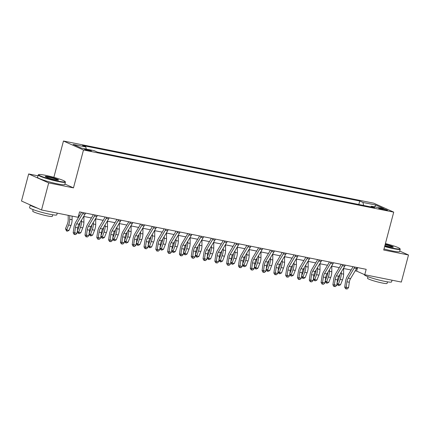 <?xml version="1.0" encoding="UTF-8"?>
<svg xmlns="http://www.w3.org/2000/svg" width="430" height="430" viewBox="0 0 430 430"><rect width="100%" height="100%" fill="white"/><g stroke="black" fill="none" stroke-linecap="round" stroke-linejoin="round"><path stroke-width="0.64" d="M89.693 150.887A3.601 0.36 14.8 0 0 91.439 151.032A3.601 0.36 14.8 0 0 89.746 150.258A3.601 0.36 14.8 0 0 86.226 149.334A3.601 0.36 14.8 0 0 84.474 149.189A3.601 0.36 14.8 0 0 86.172 149.963A3.601 0.36 14.8 0 0 89.693 150.887M37.98 175.822L28.654 173.951L21.5 201.02L41.533 209.98L78.131 217.311L79.561 211.899L366.183 269.314L364.753 274.732L401.346 282.064L408.5 254.99L399.717 251.061M53.858 177.343L63.457 141.018L373.691 203.17L393.724 212.13L83.49 149.979L63.457 141.018M382.442 208.69L380.362 208.276A3.488 0.349 14.8 0 0 378.669 208.136A3.488 0.349 14.8 0 0 380.313 208.883A3.488 0.349 14.8 0 0 383.721 209.775L385.796 210.195A3.488 0.349 14.8 0 0 387.494 210.334A3.488 0.349 14.8 0 0 385.85 209.587A3.488 0.349 14.8 0 0 382.442 208.69L382.243 209.437M363.587 205.454L363.011 202.471L359.733 201.009L82.555 145.48L85.828 146.942L86.242 149.086M363.011 202.471L375.761 205.024L384.097 208.754L371.348 206.201L370.681 206.878M85.828 146.942L73.079 144.389L81.42 148.119L94.17 150.672L97.443 152.139L374.621 207.668L371.348 206.201M28.654 173.951L48.687 182.911L41.533 209.98M48.687 182.911L73.476 187.878L83.49 149.979M393.724 212.13L383.71 250.024L408.5 254.99M355.207 270.814L356.631 271.099L364.753 274.732M78.631 215.408L79.604 215.602M83.694 216.419L91.407 217.967M95.498 218.784L103.216 220.332M107.301 221.149L115.02 222.697M119.11 223.514L126.823 225.062M130.913 225.879L138.627 227.427M142.717 228.244L150.435 229.792M154.526 230.609L162.239 232.157M166.329 232.974L174.042 234.522M178.133 235.339L185.846 236.887M189.936 237.704L197.655 239.252M201.745 240.069L209.458 241.617M213.549 242.434L221.262 243.982M225.352 244.799L233.065 246.347M237.156 247.164L244.874 248.712M248.965 249.529L256.678 251.077M260.768 251.894L268.481 253.442M272.572 254.259L280.29 255.807M284.375 256.624L292.094 258.172M296.184 258.989L303.897 260.537M307.988 261.354L315.701 262.902M319.791 263.719L327.51 265.262M331.6 266.084L339.313 267.627M343.403 268.449L351.116 269.992M357.556 267.589L356.631 271.099M359.733 201.009L358.813 204.497M374.648 206.862L375.761 205.024M73.476 187.878L64.914 184.045M357.05 267.487A3.94 2.037 101.3 0 1 356.556 268.551L350.541 278.64A5.628 2.913 -78.7 0 0 349.321 282.252L348.542 287.675L346.182 287.202L346.241 288.788L345.65 288.793L347.187 288.976L346.241 288.788M354.691 267.014A3.94 2.037 101.3 0 1 354.196 268.078L348.182 278.167A5.628 2.913 -78.7 0 0 346.956 281.779L346.182 287.202L344.704 287.213L345.478 281.79A8.444 4.37 101.3 0 1 347.311 276.377L353.084 266.691M344.704 287.213L345.65 288.793M347.187 288.976L348.542 287.675M339.705 274.646A5.628 2.913 101.3 0 1 338.969 278.205L337.072 282.972M337.05 283.133L338.179 284.294L340.544 284.767L338.964 285.568L338.023 285.38L337.045 283.182M338.023 285.38L340.13 279.398A8.444 4.37 -78.7 0 0 341.243 273.663L341.248 272.066M340.544 284.767L342.495 279.871A8.444 4.37 -78.7 0 0 343.602 274.136L343.613 268.492M345.247 265.122A3.94 2.037 101.3 0 1 344.752 266.186L338.738 276.275A5.628 2.913 -78.7 0 0 337.512 279.887L336.738 285.31L334.379 284.837L334.438 286.423L333.847 286.428L335.379 286.611L334.438 286.423M342.887 264.649A3.94 2.037 101.3 0 1 342.387 265.713L336.378 275.802A5.628 2.913 -78.7 0 0 335.153 279.414L334.379 284.837L332.901 284.848L333.675 279.425A8.444 4.37 101.3 0 1 335.507 274.012L341.28 264.326M332.901 284.848L333.847 286.428M335.379 286.611L336.738 285.31M333.443 262.757A3.94 2.037 101.3 0 1 332.944 263.821L326.934 273.91A5.628 2.913 -78.7 0 0 325.709 277.522L324.935 282.945L322.57 282.472L322.629 284.058L322.038 284.063L323.575 284.246L322.629 284.058M331.079 262.284A3.94 2.037 101.3 0 1 330.584 263.348L324.569 273.437A5.628 2.913 -78.7 0 0 323.349 277.049L322.57 282.472L321.092 282.483L321.871 277.06A8.444 4.37 101.3 0 1 323.704 271.647L329.477 261.961M321.092 282.483L322.038 284.063M323.575 284.246L324.935 282.945M321.635 260.392A3.94 2.037 101.3 0 1 321.14 261.456L315.125 271.545A5.628 2.913 -78.7 0 0 313.905 275.157L313.126 280.58L310.766 280.107L310.825 281.693L310.234 281.698L311.771 281.881L310.825 281.693M319.275 259.919A3.94 2.037 101.3 0 1 318.781 260.983L312.766 271.072A5.628 2.913 -78.7 0 0 311.54 274.684L310.766 280.107L309.288 280.118L310.062 274.695A8.444 4.37 101.3 0 1 311.9 269.282L317.668 259.596M309.288 280.118L310.234 281.698M311.771 281.881L313.126 280.58M327.902 272.281A5.628 2.913 101.3 0 1 327.165 275.84L325.268 280.607M325.247 280.769L326.375 281.929L328.735 282.402L327.16 283.203L326.214 283.015L325.236 280.817M326.214 283.015L328.327 277.033A8.444 4.37 -78.7 0 0 329.439 271.298L329.439 269.701M328.735 282.402L330.686 277.506A8.444 4.37 -78.7 0 0 331.799 271.771L331.81 266.127M316.098 269.916A5.628 2.913 101.3 0 1 315.362 273.475L313.465 278.242M313.438 278.404L314.572 279.565L316.931 280.037L315.357 280.838L314.411 280.65L313.432 278.452M314.411 280.65L316.523 274.668A8.444 4.37 -78.7 0 0 317.63 268.933L317.636 267.336M316.931 280.037L318.883 275.141A8.444 4.37 -78.7 0 0 319.995 269.406L320.006 263.762M304.295 267.557A5.628 2.913 101.3 0 1 303.558 271.11L301.656 275.877M301.634 276.038L302.768 277.2L305.128 277.673L303.553 278.473L302.607 278.285L301.629 276.087M302.607 278.285L304.719 272.303A8.444 4.37 -78.7 0 0 305.827 266.568L305.832 264.971M305.128 277.673L307.079 272.776A8.444 4.37 -78.7 0 0 308.186 267.041L308.202 261.397M309.831 258.027A3.94 2.037 101.3 0 1 309.337 259.091L303.322 269.18A5.628 2.913 -78.7 0 0 302.096 272.792L301.322 278.215L298.963 277.742L299.022 279.328L298.431 279.333L299.963 279.516L299.022 279.328M307.471 257.554A3.94 2.037 101.3 0 1 306.977 258.618L300.962 268.707A5.628 2.913 -78.7 0 0 299.737 272.319L298.963 277.742L297.485 277.753L298.259 272.33A8.444 4.37 101.3 0 1 300.092 266.917L305.864 257.231M297.485 277.753L298.431 279.333M299.963 279.516L301.322 278.215M292.486 265.192A5.628 2.913 101.3 0 1 291.75 268.745L289.852 273.512M289.831 273.673L290.959 274.834L293.325 275.308L291.744 276.108L290.804 275.92L289.825 273.722M290.804 275.92L292.911 269.938A8.444 4.37 -78.7 0 0 294.023 264.203L294.023 262.606M293.325 275.308L295.276 270.411A8.444 4.37 -78.7 0 0 296.383 264.676L296.394 259.032M384.726 246.186A13.733 1.371 14.8 0 0 393.289 248.255A13.733 1.371 14.8 0 0 399.932 248.658A13.733 1.371 14.8 0 0 385.42 243.557M399.932 248.658L400.169 249.061A14.072 1.403 -165.2 0 1 400.201 249.217A14.072 1.403 -165.2 0 1 393.369 248.648A14.072 1.403 -165.2 0 1 384.63 246.54M385.242 244.229A6.864 0.683 -165.2 0 1 393.273 247.11A6.864 0.683 -165.2 0 1 389.988 246.777A6.864 0.683 -165.2 0 1 384.904 245.514M392.02 280.193L391.563 281.919A14.072 1.403 -165.2 0 1 384.726 281.349A14.072 1.403 -165.2 0 1 370.983 277.742A14.072 1.403 -165.2 0 1 364.355 274.732L364.398 274.571M387.505 281.854L387.097 283.402A10.132 1.01 -165.2 0 1 382.173 282.994A10.132 1.01 -165.2 0 1 372.278 280.398A10.132 1.01 -165.2 0 1 367.51 278.226L367.919 276.678M400.201 249.217L399.572 251.598A14.072 1.403 -165.2 0 1 392.74 251.034A14.072 1.403 -165.2 0 1 384.001 248.927M392.859 247.175A6.531 0.65 14.8 0 0 385.146 244.589M58.502 181.186A13.733 1.371 14.8 0 0 65.14 181.589A13.733 1.371 14.8 0 0 45.29 175.273A13.733 1.371 14.8 0 0 38.721 174.607A13.733 1.371 14.8 0 0 44.526 177.477A13.733 1.371 14.8 0 0 58.502 181.186M65.14 181.589L65.382 181.992A14.072 1.403 -165.2 0 1 65.414 182.148A14.072 1.403 -165.2 0 1 58.582 181.584A14.072 1.403 -165.2 0 1 44.838 177.977A14.072 1.403 -165.2 0 1 38.211 174.962A14.072 1.403 -165.2 0 1 38.313 174.843L38.721 174.607M55.201 179.708A6.864 0.683 -165.2 0 1 45.274 176.553A6.864 0.683 -165.2 0 1 48.595 176.751A6.864 0.683 -165.2 0 1 55.583 178.606A6.864 0.683 -165.2 0 1 58.485 180.041A6.864 0.683 -165.2 0 1 55.201 179.708M58.072 180.105A6.531 0.65 14.8 0 0 48.671 177.149A6.531 0.65 14.8 0 0 45.602 176.811M57.228 213.124L56.776 214.85A14.072 1.403 -165.2 0 1 49.939 214.28A14.072 1.403 -165.2 0 1 36.195 210.678A14.072 1.403 -165.2 0 1 29.568 207.663L30.283 204.954A14.072 1.403 -165.2 0 1 30.288 204.949A14.072 1.403 -165.2 0 0 37.367 208.115M52.718 214.785L52.309 216.333A10.132 1.01 -165.2 0 1 47.386 215.924A10.132 1.01 -165.2 0 1 37.491 213.328A10.132 1.01 -165.2 0 1 32.718 211.157L33.131 209.609M65.414 182.148L64.785 184.529A14.072 1.403 -165.2 0 1 57.948 183.965A14.072 1.403 -165.2 0 1 44.204 180.358A14.072 1.403 -165.2 0 1 37.582 177.343L38.211 174.962M298.028 255.662A3.94 2.037 101.3 0 1 297.533 256.726L291.519 266.82A5.628 2.913 -78.7 0 0 290.293 270.427L289.519 275.85L287.159 275.377L287.219 276.963L286.622 276.968L288.159 277.151L287.219 276.963M295.663 255.189A3.94 2.037 101.3 0 1 295.168 256.253L289.154 266.347A5.628 2.913 -78.7 0 0 287.933 269.954L287.159 275.377L285.681 275.388L286.455 269.965A8.444 4.37 101.3 0 1 288.288 264.552L294.061 254.866M285.681 275.388L286.622 276.968M288.159 277.151L289.519 275.85M280.683 262.827A5.628 2.913 101.3 0 1 279.946 266.38L278.049 271.147M278.022 271.308L279.156 272.469L281.516 272.942L279.941 273.743L278.995 273.555L278.017 271.357M278.995 273.555L281.107 267.573A8.444 4.37 -78.7 0 0 282.22 261.838L282.22 260.241M281.516 272.942L283.467 268.046A8.444 4.37 -78.7 0 0 284.579 262.311L284.59 256.667M286.219 253.297A3.94 2.037 101.3 0 1 285.724 254.361L279.71 264.455A5.628 2.913 -78.7 0 0 278.489 268.062L277.715 273.485L275.35 273.012L275.41 274.598L274.818 274.603L276.356 274.786L275.41 274.598M283.859 252.824A3.94 2.037 101.3 0 1 283.365 253.888L277.35 263.982A5.628 2.913 -78.7 0 0 276.13 267.589L275.35 273.012L273.872 273.023L274.652 267.6A8.444 4.37 101.3 0 1 276.485 262.187L282.257 252.501M273.872 273.023L274.818 274.603M276.356 274.786L277.715 273.485M268.879 260.462A5.628 2.913 101.3 0 1 268.143 264.015L266.245 268.782M266.218 268.943L267.352 270.104L269.712 270.577L268.137 271.378L267.191 271.19L266.213 268.992M267.191 271.19L269.304 265.208A8.444 4.37 -78.7 0 0 270.411 259.473L270.416 257.876M269.712 270.577L271.663 265.681A8.444 4.37 -78.7 0 0 272.776 259.946L272.787 254.302M274.415 250.932A3.94 2.037 101.3 0 1 273.921 251.996L267.906 262.09A5.628 2.913 -78.7 0 0 266.686 265.697L265.907 271.12L263.547 270.647L263.606 272.233L263.015 272.238L264.552 272.421L263.606 272.233M272.056 250.459A3.94 2.037 101.3 0 1 271.561 251.523L265.546 261.617A5.628 2.913 -78.7 0 0 264.321 265.224L263.547 270.647L262.069 270.658L262.843 265.235A8.444 4.37 101.3 0 1 264.681 259.822L270.449 250.136M262.069 270.658L263.015 272.238M264.552 272.421L265.907 271.12M257.07 258.097A5.628 2.913 101.3 0 1 256.339 261.65L254.436 266.417M254.415 266.578L255.544 267.739L257.909 268.212L256.334 269.013L255.388 268.825L254.409 266.627M255.388 268.825L257.5 262.843A8.444 4.37 -78.7 0 0 258.607 257.108L258.613 255.511M257.909 268.212L259.86 263.316A8.444 4.37 -78.7 0 0 260.967 257.581L260.978 251.937M262.612 248.567A3.94 2.037 101.3 0 1 262.117 249.631L256.103 259.725A5.628 2.913 -78.7 0 0 254.877 263.332L254.103 268.755L251.743 268.282L251.803 269.868L251.211 269.873L252.743 270.056L251.803 269.868M260.252 248.094A3.94 2.037 101.3 0 1 259.758 249.158L253.743 259.252A5.628 2.913 -78.7 0 0 252.517 262.859L251.743 268.282L250.265 268.293L251.039 262.87A8.444 4.37 101.3 0 1 252.872 257.457L258.645 247.771M250.265 268.293L251.211 269.873M252.743 270.056L254.103 268.755M245.267 255.732A5.628 2.913 101.3 0 1 244.53 259.285L242.633 264.052M242.611 264.214L243.74 265.375L246.1 265.848L244.525 266.654L243.584 266.46L242.601 264.262M243.584 266.46L245.691 260.478A8.444 4.37 -78.7 0 0 246.804 254.743L246.804 253.146M246.1 265.848L248.056 260.951A8.444 4.37 -78.7 0 0 249.163 255.216L249.174 249.572M250.808 246.202A3.94 2.037 101.3 0 1 250.308 247.266L244.299 257.36A5.628 2.913 -78.7 0 0 243.074 260.967L242.3 266.39L239.94 265.917L239.994 267.503L239.402 267.508L240.94 267.691L239.994 267.503M248.443 245.729A3.94 2.037 101.3 0 1 247.949 246.793L241.934 256.887A5.628 2.913 -78.7 0 0 240.714 260.494L239.94 265.917L238.456 265.928L239.236 260.505A8.444 4.37 101.3 0 1 241.069 255.092L246.841 245.406M238.456 265.928L239.402 267.508M240.94 267.691L242.3 266.39M233.463 253.367A5.628 2.913 101.3 0 1 232.727 256.92L230.829 261.687M230.802 261.849L231.937 263.01L234.296 263.482L232.721 264.289L231.775 264.095L230.797 261.897M231.775 264.095L233.888 258.113A8.444 4.37 -78.7 0 0 235 252.378L235 250.781M234.296 263.482L236.247 258.586A8.444 4.37 -78.7 0 0 237.36 252.851L237.371 247.207M238.999 243.837A3.94 2.037 101.3 0 1 238.505 244.901L232.49 254.995A5.628 2.913 -78.7 0 0 231.27 258.602L230.496 264.025L228.131 263.552L228.19 265.138L227.599 265.143L229.136 265.326L228.19 265.138M236.64 243.364A3.94 2.037 101.3 0 1 236.145 244.428L230.131 254.522A5.628 2.913 -78.7 0 0 228.91 258.129L228.131 263.552L226.653 263.563L227.427 258.14A8.444 4.37 101.3 0 1 229.265 252.727L235.038 243.041M226.653 263.563L227.599 265.143M229.136 265.326L230.496 264.025M221.66 251.002A5.628 2.913 101.3 0 1 220.923 254.555L219.02 259.322M218.999 259.483L220.133 260.644L222.493 261.118L220.918 261.924L219.972 261.73L218.994 259.532M219.972 261.73L222.084 255.748A8.444 4.37 -78.7 0 0 223.191 250.013L223.197 248.416M222.493 261.118L224.444 256.221A8.444 4.37 -78.7 0 0 225.556 250.486L225.567 244.842M227.196 241.472A3.94 2.037 101.3 0 1 226.701 242.536L220.687 252.63A5.628 2.913 -78.7 0 0 219.467 256.237L218.687 261.66L216.328 261.187L216.387 262.773L215.796 262.778L217.333 262.961L216.387 262.773M224.836 240.999A3.94 2.037 101.3 0 1 224.342 242.063L218.327 252.157A5.628 2.913 -78.7 0 0 217.102 255.764L216.328 261.187L214.85 261.198L215.624 255.775A8.444 4.37 101.3 0 1 217.462 250.362L223.229 240.676M214.85 261.198L215.796 262.778M217.333 262.961L218.687 261.66M209.851 248.637A5.628 2.913 101.3 0 1 209.114 252.19L207.217 256.957M207.196 257.118L208.324 258.279L210.689 258.752L209.114 259.559L208.168 259.365L207.19 257.167M208.168 259.365L210.275 253.383A8.444 4.37 -78.7 0 0 211.388 247.648L211.393 246.051M210.689 258.752L212.64 253.856A8.444 4.37 -78.7 0 0 213.748 248.121L213.758 242.477M215.392 239.107A3.94 2.037 101.3 0 1 214.898 240.171L208.883 250.265A5.628 2.913 -78.7 0 0 207.658 253.872L206.884 259.295L204.524 258.822L204.583 260.408L203.992 260.413L205.524 260.596L204.583 260.408M213.033 238.634A3.94 2.037 101.3 0 1 212.533 239.698L206.524 249.792A5.628 2.913 -78.7 0 0 205.298 253.399L204.524 258.822L203.046 258.833L203.82 253.41A8.444 4.37 101.3 0 1 205.653 247.997L211.426 238.311M203.046 258.833L203.992 260.413M205.524 260.596L206.884 259.295M198.047 246.272A5.628 2.913 101.3 0 1 197.311 249.825L195.413 254.592M195.392 254.753L196.521 255.915L198.88 256.387L197.305 257.194L196.365 257L195.381 254.802M196.365 257L198.472 251.018A8.444 4.37 -78.7 0 0 199.584 245.283L199.584 243.686M198.88 256.387L200.831 251.491A8.444 4.37 -78.7 0 0 201.944 245.756L201.955 240.112M203.589 236.742A3.94 2.037 101.3 0 1 203.089 237.806L197.08 247.9A5.628 2.913 -78.7 0 0 195.854 251.507L195.08 256.93L192.721 256.457L192.774 258.043L192.183 258.048L193.72 258.231L192.774 258.043M201.224 236.269A3.94 2.037 101.3 0 1 200.729 237.333L194.715 247.427A5.628 2.913 -78.7 0 0 193.495 251.034L192.721 256.457L191.237 256.468L192.017 251.045A8.444 4.37 101.3 0 1 193.849 245.632L199.622 235.946M191.237 256.468L192.183 258.048M193.72 258.231L195.08 256.93M186.244 243.907A5.628 2.913 101.3 0 1 185.507 247.46L183.61 252.227M183.583 252.388L184.717 253.549L187.077 254.023L185.502 254.829L184.556 254.635L183.578 252.437M184.556 254.635L186.668 248.653A8.444 4.37 -78.7 0 0 187.776 242.918L187.781 241.321M187.077 254.023L189.028 249.126A8.444 4.37 -78.7 0 0 190.141 243.391L190.151 237.747M191.78 234.377A3.94 2.037 101.3 0 1 191.285 235.441L185.271 245.535A5.628 2.913 -78.7 0 0 184.051 249.142L183.277 254.565L180.912 254.092L180.971 255.678L180.38 255.683L181.917 255.866L180.971 255.678M189.42 233.904A3.94 2.037 101.3 0 1 188.926 234.968L182.911 245.062A5.628 2.913 -78.7 0 0 181.691 248.669L180.912 254.092L179.434 254.103L180.208 248.68A8.444 4.37 101.3 0 1 182.046 243.267L187.813 233.581M179.434 254.103L180.38 255.683M181.917 255.866L183.277 254.565M174.44 241.542A5.628 2.913 101.3 0 1 173.704 245.095L171.801 249.862M171.78 250.024L172.914 251.184L175.273 251.657L173.698 252.464L172.752 252.27L171.774 250.072M172.752 252.27L174.865 246.288A8.444 4.37 -78.7 0 0 175.972 240.553L175.977 238.956M175.273 251.657L177.225 246.761A8.444 4.37 -78.7 0 0 178.332 241.026L178.348 235.382M179.976 232.012A3.94 2.037 101.3 0 1 179.482 233.076L173.467 243.17A5.628 2.913 -78.7 0 0 172.247 246.777L171.468 252.2L169.108 251.727L169.167 253.313L168.576 253.318L170.113 253.501L169.167 253.313M177.617 231.539A3.94 2.037 101.3 0 1 177.122 232.603L171.108 242.697A5.628 2.913 -78.7 0 0 169.882 246.304L169.108 251.727L167.63 251.738L168.404 246.315A8.444 4.37 101.3 0 1 170.237 240.902L176.01 231.222M167.63 251.738L168.576 253.318M170.113 253.501L171.468 252.2M162.631 239.177A5.628 2.913 101.3 0 1 161.895 242.73L159.998 247.497M159.976 247.658L161.105 248.82L163.47 249.292L161.89 250.099L160.949 249.905L159.971 247.707M160.949 249.905L163.056 243.923A8.444 4.37 -78.7 0 0 164.169 238.188L164.174 236.591M163.47 249.292L165.421 244.396A8.444 4.37 -78.7 0 0 166.528 238.661L166.539 233.017M168.173 229.647A3.94 2.037 101.3 0 1 167.678 230.711L161.664 240.805A5.628 2.913 -78.7 0 0 160.438 244.412L159.664 249.835L157.305 249.362L157.364 250.948L156.773 250.953L158.304 251.136L157.364 250.948M165.813 229.174A3.94 2.037 101.3 0 1 165.314 230.238L159.304 240.332A5.628 2.913 -78.7 0 0 158.079 243.939L157.305 249.362L155.827 249.373L156.601 243.95A8.444 4.37 101.3 0 1 158.433 238.537L164.206 228.857M155.827 249.373L156.773 250.953M158.304 251.136L159.664 249.835M150.828 236.812A5.628 2.913 101.3 0 1 150.091 240.365L148.194 245.132M148.173 245.293L149.301 246.454L151.661 246.927L150.086 247.734L149.14 247.54L148.162 245.342M149.14 247.54L151.252 241.558A8.444 4.37 -78.7 0 0 152.365 235.823L152.365 234.226M151.661 246.927L153.612 242.031A8.444 4.37 -78.7 0 0 154.725 236.296L154.736 230.652M156.369 227.282A3.94 2.037 101.3 0 1 155.87 228.346L149.86 238.44A5.628 2.913 -78.7 0 0 148.635 242.047L147.861 247.47L145.496 246.997L145.555 248.583L144.964 248.588L146.501 248.771L145.555 248.583M154.004 226.809A3.94 2.037 101.3 0 1 153.51 227.873L147.495 237.967A5.628 2.913 -78.7 0 0 146.275 241.574L145.496 246.997L144.018 247.008L144.797 241.585A8.444 4.37 101.3 0 1 146.63 236.172L152.403 226.492M144.018 247.008L144.964 248.588M146.501 248.771L147.861 247.47M139.024 234.447A5.628 2.913 101.3 0 1 138.288 238L136.391 242.767M136.364 242.928L137.498 244.089L139.857 244.562L138.283 245.369L137.337 245.175L136.358 242.977M137.337 245.175L139.449 239.193A8.444 4.37 -78.7 0 0 140.556 233.458L140.562 231.861M139.857 244.562L141.809 239.666A8.444 4.37 -78.7 0 0 142.921 233.931L142.932 228.287M144.561 224.917A3.94 2.037 101.3 0 1 144.066 225.981L138.051 236.075A5.628 2.913 -78.7 0 0 136.831 239.682L136.052 245.105L133.692 244.632L133.751 246.218L133.16 246.223L134.697 246.406L133.751 246.218M142.201 224.444A3.94 2.037 101.3 0 1 141.706 225.508L135.692 235.602A5.628 2.913 -78.7 0 0 134.466 239.209L133.692 244.632L132.214 244.643L132.988 239.22A8.444 4.37 101.3 0 1 134.827 233.807L140.594 224.127M132.214 244.643L133.16 246.223M134.697 246.406L136.052 245.105M127.221 232.082A5.628 2.913 101.3 0 1 126.484 235.635L124.582 240.402M124.56 240.564L125.694 241.725L128.054 242.197L126.479 243.004L125.533 242.81L124.555 240.612M125.533 242.81L127.645 236.828A8.444 4.37 -78.7 0 0 128.753 231.093L128.758 229.496M128.054 242.197L130.005 237.301A8.444 4.37 -78.7 0 0 131.112 231.566L131.129 225.922M132.757 222.552A3.94 2.037 101.3 0 1 132.263 223.616L126.248 233.71A5.628 2.913 -78.7 0 0 125.022 237.317L124.248 242.74L121.889 242.267L121.948 243.853L121.357 243.858L122.889 244.041L121.948 243.853M130.397 222.079A3.94 2.037 101.3 0 1 129.903 223.143L123.888 233.237A5.628 2.913 -78.7 0 0 122.663 236.844L121.889 242.267L120.411 242.278L121.185 236.855A8.444 4.37 101.3 0 1 123.018 231.442L128.79 221.762M120.411 242.278L121.357 243.858M122.889 244.041L124.248 242.74M115.412 229.717A5.628 2.913 101.3 0 1 114.676 233.27L112.778 238.037M112.757 238.198L113.885 239.359L116.245 239.832L114.67 240.639L113.73 240.445L112.751 238.247M113.73 240.445L115.837 234.463A8.444 4.37 -78.7 0 0 116.949 228.728L116.949 227.131M116.245 239.832L118.202 234.936A8.444 4.37 -78.7 0 0 119.309 229.201L119.32 223.557M120.954 220.187A3.94 2.037 101.3 0 1 120.459 221.251L114.444 231.345A5.628 2.913 -78.7 0 0 113.219 234.952L112.445 240.375L110.085 239.902L110.144 241.488L109.548 241.493L111.085 241.681L110.144 241.488M118.589 219.714A3.94 2.037 101.3 0 1 118.094 220.778L112.079 230.872A5.628 2.913 -78.7 0 0 110.859 234.479L110.085 239.902L108.607 239.913L109.381 234.49A8.444 4.37 101.3 0 1 111.214 229.077L116.987 219.397M108.607 239.913L109.548 241.493M111.085 241.681L112.445 240.375M103.608 227.352A5.628 2.913 101.3 0 1 102.872 230.905L100.975 235.672M100.948 235.833L102.082 236.994L104.442 237.468L102.867 238.274L101.921 238.086L100.942 235.882M101.921 238.086L104.033 232.098A8.444 4.37 -78.7 0 0 105.146 226.363L105.146 224.772M104.442 237.468L106.393 232.571A8.444 4.37 -78.7 0 0 107.505 226.836L107.516 221.192M109.145 217.822A3.94 2.037 101.3 0 1 108.65 218.886L102.636 228.98A5.628 2.913 -78.7 0 0 101.415 232.587L100.642 238.01L98.276 237.537L98.336 239.123L97.744 239.128L99.282 239.316L98.336 239.123M106.785 217.349A3.94 2.037 101.3 0 1 106.291 218.413L100.276 228.507A5.628 2.913 -78.7 0 0 99.056 232.114L98.276 237.537L96.798 237.548L97.578 232.125A8.444 4.37 101.3 0 1 99.411 226.712L105.183 217.032M96.798 237.548L97.744 239.128M99.282 239.316L100.642 238.01M91.805 224.987A5.628 2.913 101.3 0 1 91.069 228.54L89.171 233.307M89.144 233.469L90.278 234.629L92.638 235.102L91.063 235.909L90.117 235.721L89.139 233.517M90.117 235.721L92.23 229.733A8.444 4.37 -78.7 0 0 93.337 223.998L93.342 222.407M92.638 235.102L94.589 230.206A8.444 4.37 -78.7 0 0 95.702 224.471L95.713 218.827M97.341 215.457A3.94 2.037 101.3 0 1 96.847 216.521L90.832 226.615A5.628 2.913 -78.7 0 0 89.612 230.222L88.833 235.645L86.473 235.172L86.532 236.758L85.941 236.763L87.478 236.951L86.532 236.758M94.982 214.984A3.94 2.037 101.3 0 1 94.487 216.048L88.472 226.142A5.628 2.913 -78.7 0 0 87.247 229.749L86.473 235.172L84.995 235.183L85.769 229.76A8.444 4.37 101.3 0 1 87.607 224.347L93.374 214.667M84.995 235.183L85.941 236.763M87.478 236.951L88.833 235.645M79.996 222.622A5.628 2.913 101.3 0 1 79.265 226.175L77.362 230.942M77.341 231.103L78.47 232.264L80.835 232.737L79.26 233.544L78.314 233.356L77.335 231.152M78.314 233.356L80.426 227.368A8.444 4.37 -78.7 0 0 81.533 221.633L81.539 220.042M80.835 232.737L82.786 227.841A8.444 4.37 -78.7 0 0 83.893 222.106L83.904 216.462M85.538 213.092A3.94 2.037 101.3 0 1 85.043 214.156L79.029 224.25A5.628 2.913 -78.7 0 0 77.803 227.857L77.029 233.28L74.669 232.807L74.729 234.393L74.137 234.398L75.669 234.587L74.729 234.393M83.178 212.619A3.94 2.037 101.3 0 1 82.684 213.683L76.669 223.777A5.628 2.913 -78.7 0 0 75.444 227.384L74.669 232.807L73.191 232.818L73.965 227.395A8.444 4.37 101.3 0 1 75.798 221.982L81.571 212.302M73.191 232.818L74.137 234.398M75.669 234.587L77.029 233.28M68.209 215.322L68.198 219.988A5.628 2.913 101.3 0 1 67.456 223.81L65.505 228.712L66.666 229.9L68.617 225.003A8.444 4.37 -78.7 0 0 69.73 219.268L69.735 215.629M66.51 230.991L66.666 229.9L69.026 230.373L67.451 231.179L66.51 230.991L65.505 228.712M69.026 230.373L70.982 225.476A8.444 4.37 -78.7 0 0 72.09 219.741L72.095 216.102M380.211 208.851L380.362 208.276M350.541 278.64L348.182 278.167M349.321 282.252L346.956 281.779M356.556 268.551L354.196 268.078M340.13 279.398L342.495 279.871M341.243 273.663L343.602 274.136M338.738 276.275L336.378 275.802M337.512 279.887L335.153 279.414M344.752 266.186L342.387 265.713M326.934 273.91L324.569 273.437M325.709 277.522L323.349 277.049M332.944 263.821L330.584 263.348M315.125 271.545L312.766 271.072M313.905 275.157L311.54 274.684M321.14 261.456L318.781 260.983M328.327 277.033L330.686 277.506M329.439 271.298L331.799 271.771M316.523 274.668L318.883 275.141M317.63 268.933L319.995 269.406M304.719 272.303L307.079 272.776M305.827 266.568L308.186 267.041M303.322 269.18L300.962 268.707M302.096 272.792L299.737 272.319M309.337 259.091L306.977 258.618M292.911 269.938L295.276 270.411M294.023 264.203L296.383 264.676M291.519 266.82L289.154 266.347M290.293 270.427L287.933 269.954M297.533 256.726L295.168 256.253M281.107 267.573L283.467 268.046M282.22 261.838L284.579 262.311M279.71 264.455L277.35 263.982M278.489 268.062L276.13 267.589M285.724 254.361L283.365 253.888M269.304 265.208L271.663 265.681M270.411 259.473L272.776 259.946M267.906 262.09L265.546 261.617M266.686 265.697L264.321 265.224M273.921 251.996L271.561 251.523M257.5 262.843L259.86 263.316M258.607 257.108L260.967 257.581M256.103 259.725L253.743 259.252M254.877 263.332L252.517 262.859M262.117 249.631L259.758 249.158M245.691 260.478L248.056 260.951M246.804 254.743L249.163 255.216M244.299 257.36L241.934 256.887M243.074 260.967L240.714 260.494M250.308 247.266L247.949 246.793M233.888 258.113L236.247 258.586M235 252.378L237.36 252.851M232.49 254.995L230.131 254.522M231.27 258.602L228.91 258.129M238.505 244.901L236.145 244.428M222.084 255.748L224.444 256.221M223.191 250.013L225.556 250.486M220.687 252.63L218.327 252.157M219.467 256.237L217.102 255.764M226.701 242.536L224.342 242.063M210.275 253.383L212.64 253.856M211.388 247.648L213.748 248.121M208.883 250.265L206.524 249.792M207.658 253.872L205.298 253.399M214.898 240.171L212.533 239.698M198.472 251.018L200.831 251.491M199.584 245.283L201.944 245.756M197.08 247.9L194.715 247.427M195.854 251.507L193.495 251.034M203.089 237.806L200.729 237.333M186.668 248.653L189.028 249.126M187.776 242.918L190.141 243.391M185.271 245.535L182.911 245.062M184.051 249.142L181.691 248.669M191.285 235.441L188.926 234.968M174.865 246.288L177.225 246.761M175.972 240.553L178.332 241.026M173.467 243.17L171.108 242.697M172.247 246.777L169.882 246.304M179.482 233.076L177.122 232.603M163.056 243.923L165.421 244.396M164.169 238.188L166.528 238.661M161.664 240.805L159.304 240.332M160.438 244.412L158.079 243.939M167.678 230.711L165.314 230.238M151.252 241.558L153.612 242.031M152.365 235.823L154.725 236.296M149.86 238.44L147.495 237.967M148.635 242.047L146.275 241.574M155.87 228.346L153.51 227.873M139.449 239.193L141.809 239.666M140.556 233.458L142.921 233.931M138.051 236.075L135.692 235.602M136.831 239.682L134.466 239.209M144.066 225.981L141.706 225.508M127.645 236.828L130.005 237.301M128.753 231.093L131.112 231.566M126.248 233.71L123.888 233.237M125.022 237.317L122.663 236.844M132.263 223.616L129.903 223.143M115.837 234.463L118.202 234.936M116.949 228.728L119.309 229.201M114.444 231.345L112.079 230.872M113.219 234.952L110.859 234.479M120.459 221.251L118.094 220.778M104.033 232.098L106.393 232.571M105.146 226.363L107.505 226.836M102.636 228.98L100.276 228.507M101.415 232.587L99.056 232.114M108.65 218.886L106.291 218.413M92.23 229.733L94.589 230.206M93.337 223.998L95.702 224.471M90.832 226.615L88.472 226.142M89.612 230.222L87.247 229.749M96.847 216.521L94.487 216.048M80.426 227.368L82.786 227.841M81.533 221.633L83.893 222.106M79.029 224.25L76.669 223.777M77.803 227.857L75.444 227.384M85.043 214.156L82.684 213.683M68.617 225.003L70.982 225.476M69.73 219.268L72.09 219.741"/></g></svg>
